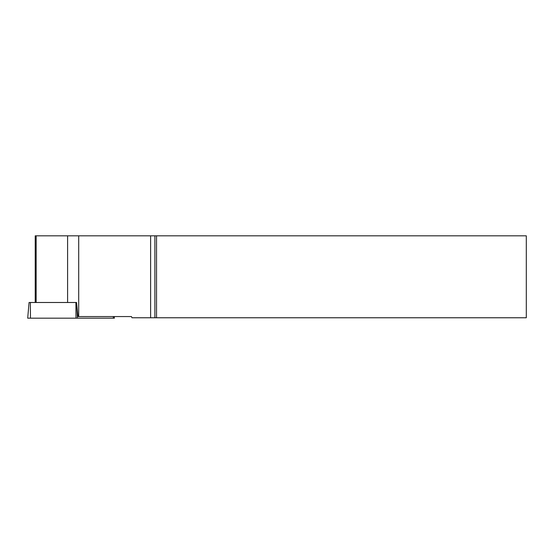 <?xml version="1.0" encoding="UTF-8"?>
<svg xmlns="http://www.w3.org/2000/svg" width="554" height="554" viewBox="0 0 554 554"><rect width="100%" height="100%" fill="white"/><g stroke="black" fill="none" stroke-linecap="round" stroke-linejoin="round"><path stroke-width="0.83" d="M114.242 316.563L114.38 318.176L27.7 318.176L29.071 302.491L76.604 302.491M156.54 317.767L526.3 317.767L526.3 235.824L156.54 235.824L156.54 317.767L150.612 317.767L150.612 235.824L67.602 235.824L67.602 302.491M76.542 302.498L77.955 316.563L131.471 316.563L131.963 317.767L150.612 317.767M78.71 316.563L78.71 235.824M36.162 302.491L36.162 235.824L67.602 235.824M156.54 235.824L150.612 235.824M36.162 235.824L35.227 235.824L35.227 302.491M154.891 235.824L154.891 317.767M64.631 318.176L113.369 318.176L64.631 318.176M113.376 318.176L113.286 316.563M76.674 303.744L77.449 318.176M30.38 302.491L30.449 318.176M75.981 318.176L75.905 302.491"/></g></svg>
